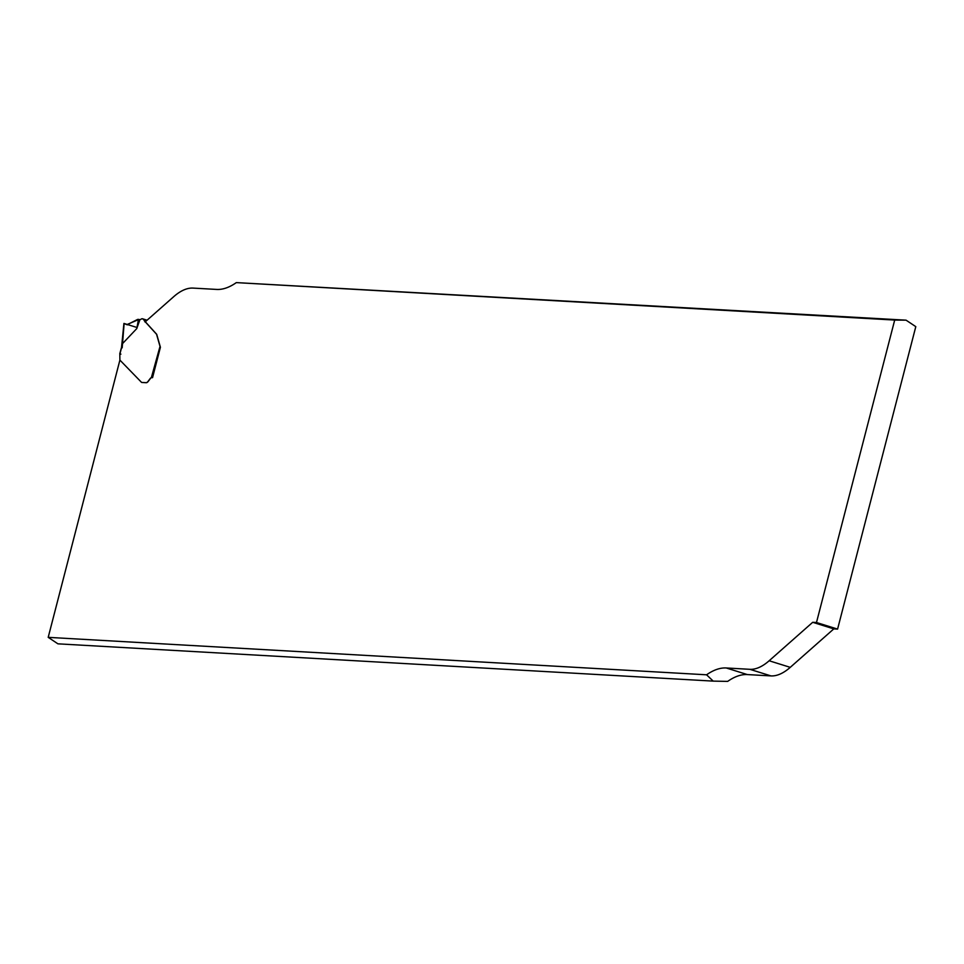 <?xml version="1.0" encoding="UTF-8"?>
<svg xmlns="http://www.w3.org/2000/svg" width="964" height="964" viewBox="0 0 964 964"><rect width="100%" height="100%" fill="white"/><g stroke="black" fill="none" stroke-linecap="round" stroke-linejoin="round"><path stroke-width="1.45" d="M837.583 629.106L915.8 326.651L906.076 320.168L894.7 320.06L816.484 622.515L837.583 629.106L833.8 628.889L790.251 667.353A73.734 32.897 107.4 0 1 770.971 675.909L747.329 674.571A95.858 42.753 -72.6 0 0 727.675 681.391L713.203 681.114L706.576 674.8A95.858 42.753 107.4 0 1 726.229 667.968L749.871 669.317A73.734 32.897 -72.6 0 0 769.151 660.762L812.7 622.298L816.484 622.515M906.076 320.168L236.325 282.609A95.858 42.753 107.4 0 1 216.671 289.429L193.029 288.091A73.734 32.897 -72.6 0 0 173.749 296.647L145.034 322.012M236.325 282.609L894.7 320.06M144.564 320.928L156.578 334.171A2.217 0.988 -72.6 0 1 156.819 334.689L160.41 347.257L152.541 377.671L151.866 377.635A4.061 1.808 -72.6 0 0 150.264 378.707L148.263 381.358A5.157 2.302 -72.6 0 1 146.227 382.72L141.913 382.479A2.217 0.988 -72.6 0 1 141.804 382.455L141.648 382.407A2.217 0.988 107.4 0 1 141.443 382.274L119.898 360.09L48.2 637.349L706.576 674.8M812.7 622.298L833.8 628.889M48.2 637.349L57.924 643.832L713.203 681.114M119.898 360.09L119.825 354.318L120.898 354.137L119.825 354.318L122.621 343.509L136.78 328.579L139.925 319.614A6.64 2.964 -72.6 0 0 141.142 319.144A5.531 2.47 107.4 0 1 142.552 318.795A5.531 2.47 107.4 0 1 143.058 319.12L144.154 320.241A2.217 0.988 107.4 0 1 144.407 320.879L156.421 334.122A2.217 0.988 107.4 0 1 156.662 334.641L160.253 347.209M151.938 377.647L151.36 377.635A4.061 1.808 -72.6 0 0 150.107 378.659L148.107 381.31A5.157 2.302 107.4 0 1 146.07 382.672L141.756 382.431A2.217 0.988 107.4 0 1 141.648 382.407M159.867 346.968L151.36 377.635M119.777 353.692L122.621 343.509M121.488 347.92L123.922 323.47M122.187 347.811L124.127 323.543L128.73 324.904M139.925 319.614L137.647 319.409L127.103 324.748L124.693 323.639M138.479 319.349L136.78 328.579M138.418 319.65L126.79 324.639L123.922 323.434L136.972 327.483M726.229 667.968L747.329 674.571M749.871 669.317L770.971 675.909M769.151 660.762L790.251 667.353M144.407 320.879L145.817 321.313M144.154 320.241L146.275 320.904M143.058 319.12L146.938 320.325M126.778 324.627L127.441 324.832M147.07 320.205L142.552 318.795"/></g></svg>
